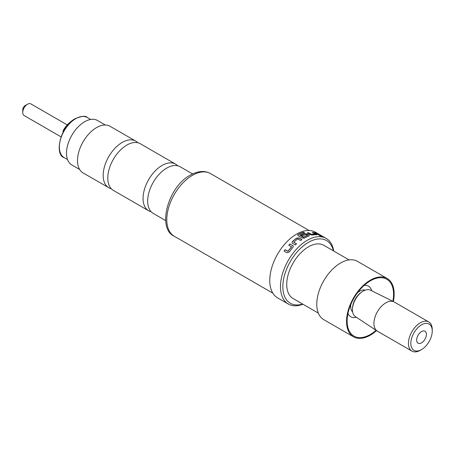 <?xml version="1.0" encoding="UTF-8"?>
<svg xmlns="http://www.w3.org/2000/svg" width="455" height="455" viewBox="0 0 455 455"><rect width="100%" height="100%" fill="white"/><g stroke="black" fill="none" stroke-linecap="round" stroke-linejoin="round"><path stroke-width="0.68" d="M321.44 236.378L321.213 236.236C319.797 235.548 319.376 235.457 319.945 235.952M320.013 235.798C321.446 236.458 321.867 236.554 321.287 236.088C319.865 235.394 319.438 235.303 320.013 235.798L319.649 235.485M321.651 236.384L321.213 236.236M177.677 165.779A26.936 15.55 120 0 0 175.573 164.107A26.936 15.55 120 0 0 162.105 165.438A26.936 15.55 120 0 0 144.508 189.172A26.936 15.55 120 0 0 148.637 210.756A26.936 15.55 120 0 0 151.14 211.746M137.797 142.756A26.936 15.55 120 0 0 135.692 141.078A26.936 15.55 120 0 0 122.224 142.415A26.936 15.55 120 0 0 104.627 166.149A26.936 15.55 120 0 0 108.756 187.733A26.936 15.55 120 0 0 111.259 188.723M421.535 331.576A6.905 3.987 -60 0 1 424.987 331.234A6.905 3.987 -60 0 1 426.045 336.768A6.905 3.987 -60 0 1 421.535 342.848A6.905 3.987 -60 0 1 418.082 343.189A6.905 3.987 -60 0 1 417.025 337.661A6.905 3.987 -60 0 1 421.535 331.576M421.535 324.842A15.152 8.747 120 0 0 410.825 343.4A15.152 8.747 120 0 0 421.535 349.582L420.346 350.27A16.835 9.72 -60 0 1 411.929 351.106A16.835 9.72 -60 0 1 409.346 337.616A16.835 9.72 -60 0 1 420.346 322.783A16.835 9.72 -60 0 1 428.764 321.947A16.835 9.72 -60 0 1 432.25 329.653L432.25 331.03A15.152 8.747 120 0 0 421.535 324.842M411.929 351.106L377.405 331.177A16.835 9.72 -60 0 1 377.115 330.995A16.835 9.72 -60 0 1 374.909 317.414A16.835 9.72 -60 0 1 385.823 302.848A16.835 9.72 -60 0 1 393.939 301.853A16.835 9.72 -60 0 1 394.24 302.018L428.764 321.947M352.608 311.891A12.626 7.291 -60 0 1 350.708 306.63A12.626 7.291 -60 0 1 350.936 304.167M357.619 292.599A12.626 7.291 -60 0 1 365.143 290.182M352.5 308.331L352.614 307.057A13.377 7.724 -60 0 1 360.963 292.605L362.004 291.865A15.237 8.799 120 0 0 352.5 308.331A15.237 8.799 120 0 0 355.321 316.566L377.115 330.995M393.939 301.853L370.546 290.193A15.237 8.799 120 0 0 363.204 291.098A15.237 8.799 120 0 0 362.004 291.865M376.092 330.319A32.828 18.951 -60 0 1 370.347 334.465A32.828 18.951 -60 0 1 347.137 321.065A32.828 18.951 -60 0 1 370.347 280.854L370.347 280.854A32.828 18.951 -60 0 1 392.841 301.307M364.148 285.41A17.677 10.203 -60 0 1 371.712 290.773M376.552 330.62A33.67 19.44 -60 0 1 370.347 335.153A33.67 19.44 -60 0 1 353.512 336.819A33.67 19.44 -60 0 1 348.354 309.838A33.67 19.44 -60 0 1 370.347 280.172A33.67 19.44 -60 0 1 387.182 278.5A33.67 19.44 -60 0 1 393.336 301.551M353.512 336.819L323.755 319.637A33.67 19.44 -60 0 1 318.591 292.656A33.67 19.44 -60 0 1 340.59 262.99A33.67 19.44 -60 0 1 357.425 261.318L387.182 278.5M318.341 313.108L293.088 298.531A30.724 17.739 -60 0 1 288.379 273.91A30.724 17.739 -60 0 1 308.45 246.837A30.724 17.739 -60 0 1 323.812 245.313L349.065 259.896M108.756 187.733L83.089 172.917A26.936 15.55 -60 0 1 78.96 151.333A26.936 15.55 -60 0 1 96.557 127.593A26.936 15.55 -60 0 1 110.025 126.262L135.692 141.078M148.637 210.756L113.369 190.395A26.936 15.55 -60 0 1 109.24 168.811A26.936 15.55 -60 0 1 126.837 145.077A26.936 15.55 -60 0 1 140.305 143.74L175.573 164.107M165.66 220.59L153.244 213.418A26.936 15.55 -60 0 1 149.115 191.834A26.936 15.55 -60 0 1 166.712 168.1A26.936 15.55 -60 0 1 180.18 166.769L192.596 173.935M22.75 112.476L22.75 109.723A3.367 1.945 -60 0 1 25.133 105.6L27.51 104.229A6.734 3.89 120 0 0 22.75 112.476A6.734 3.89 120 0 0 24.143 115.559L60.981 136.824M67.26 124.903L30.877 103.894A6.734 3.89 120 0 0 27.51 104.229M79.642 169.47L71.816 164.949A25.673 14.822 -60 0 1 67.88 144.377A25.673 14.822 -60 0 1 84.653 121.752A25.673 14.822 -60 0 1 97.489 120.484L105.315 125M333.378 250.841A36.195 20.896 120 0 0 308.45 242.367A36.195 20.896 120 0 0 283.021 283.238A36.195 20.896 120 0 0 302.655 304.054M302.973 304.236A37.879 21.868 -60 0 1 288.316 304.037A37.879 21.868 -60 0 1 282.51 273.688A37.879 21.868 -60 0 1 307.256 240.308A37.879 21.868 -60 0 1 326.195 238.431A37.879 21.868 -60 0 1 333.697 251.023M292.366 241.582A37.879 21.868 -60 0 1 296.649 238.101L298.975 237.971L301.892 239.654A37.879 21.868 -60 0 0 300.653 240.519L297.735 238.943A37.879 21.868 -60 0 0 293.776 242.157L296.529 243.869A37.879 21.868 -60 0 0 295.34 244.989L292.423 243.3L291.968 242.782L292.4 241.696A37.708 21.772 -60 0 1 296.666 238.227L296.649 238.101M288.777 245.194L291.536 246.911A37.879 21.868 -60 0 0 287.998 251.206L285.097 249.664A37.879 21.868 -60 0 0 284.074 251.08L286.986 252.764L289.113 252.115A37.879 21.868 -60 0 1 292.935 247.463L293.27 246.104L289.926 243.96A37.879 21.868 -60 0 0 288.777 245.194M297.775 234.831L298.184 235.798L302.143 238.084L304.475 238.084A37.879 21.868 -60 0 1 308.82 236.088L309.286 235.679L308.797 235.03L307.045 234.018L304.742 233.728A37.879 21.868 -60 0 0 301.182 235.298L302.433 236.02A37.879 21.868 -60 0 1 305.959 234.462L307.546 235.377A37.879 21.868 -60 0 0 303.53 237.197L299.737 235.007A37.879 21.868 -60 0 1 304.64 232.88L303.388 232.158A37.879 21.868 -60 0 0 298.184 234.45L297.701 235.127M288.316 304.037L277.607 297.854A37.879 21.868 -60 0 1 271.8 267.5A37.879 21.868 -60 0 1 296.546 234.12A37.879 21.868 -60 0 1 315.48 232.243L326.195 238.431M316.464 234.746L316.316 234.143L313.398 232.46A37.879 21.868 -60 0 0 312.306 232.386L315.07 234.024A37.879 21.868 -60 0 0 311.357 234.325L308.445 232.704A37.879 21.868 -60 0 0 307.25 232.96L310.168 234.643L312.448 235.076A37.879 21.868 -60 0 1 316.464 234.746L316.845 234.655M314.604 232.63L318.688 234.985A37.879 21.868 -60 0 1 319.711 235.218L315.628 232.858A37.879 21.868 -60 0 0 314.604 232.63M356.407 317.283A17.677 10.203 -60 0 1 347.978 313.415M420.346 350.27L421.535 349.582A15.152 8.747 120 0 0 432.25 331.03M319.143 235.076L315.628 232.858M315.048 232.886A37.708 21.772 -60 0 1 315.56 233.011M311.357 234.325L311.317 234.479A37.708 21.772 -60 0 1 315.014 234.177L315.07 234.024M311.157 234.444L308.445 232.704M307.426 233.062A37.708 21.772 -60 0 1 308.405 232.858M316.407 234.899L316.316 234.143M316.259 234.297L313.398 232.46M312.596 232.556A37.708 21.772 -60 0 1 313.341 232.613M298.184 234.45L298.184 234.587A37.708 21.772 -60 0 1 303.366 232.306L303.388 232.158M298.184 234.587L297.707 235.195M309.263 235.753L308.797 235.03M308.769 235.178L307.045 234.018M307.023 234.166L304.742 233.728M301.307 235.371A37.708 21.772 -60 0 1 304.719 233.876M303.53 237.197L303.525 237.334A37.708 21.772 -60 0 1 307.523 235.525L307.546 235.377M303.36 237.334L299.737 235.099M304.458 232.937L303.366 232.306M292.4 241.696L291.991 242.845M296.467 243.925L293.782 242.282M301.79 239.722L298.975 237.971M298.986 238.101L296.666 238.227M287.998 251.206L288.066 251.285A37.708 21.772 -60 0 1 291.587 247.008L291.524 246.781M287.913 251.331L285.097 249.664M284.159 251.126A37.708 21.772 -60 0 1 285.166 249.738M293.299 246.178L292.844 245.643M292.889 245.745L289.926 243.96M288.868 245.245A37.708 21.772 -60 0 1 289.971 244.062M72.453 120.552A18.939 10.937 120 0 0 63.751 129.578A3.049 1.763 120 0 0 63.057 132.121M75.723 118.658A23.148 13.366 120 0 0 60.6 139.059A23.148 13.366 120 0 0 64.149 157.606C54.225 155.064 59.986 126.388 75.302 118.618C82.008 115.962 86.006 115.598 87.297 117.515A23.148 13.366 120 0 0 75.723 118.658M192.385 175.363A36.195 20.896 120 0 0 168.737 207.258A36.195 20.896 120 0 0 174.288 236.259C156.838 228.734 167.77 186.914 190.281 175.152C198.01 170.892 204.744 170.363 210.483 173.565A36.195 20.896 120 0 0 192.385 175.363M63.751 129.578L64.314 129.903M67.528 159.557L64.149 157.606M272.863 293.174L174.288 236.259M309.059 230.48L210.483 173.565M90.676 119.46L87.297 117.515"/></g></svg>
